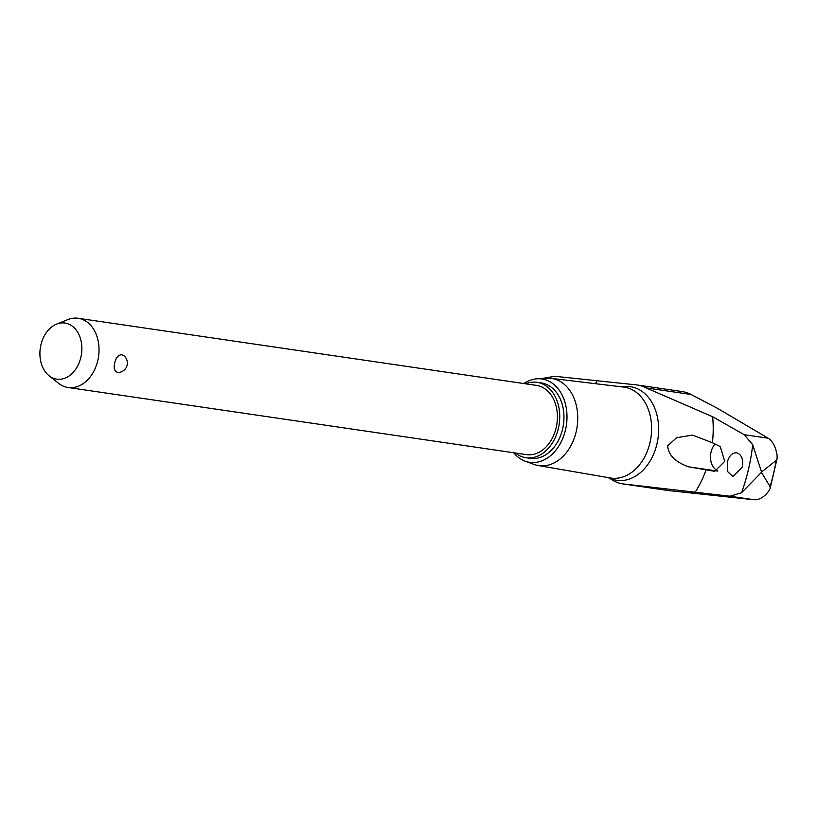 <?xml version="1.0" encoding="UTF-8"?>
<svg xmlns="http://www.w3.org/2000/svg" width="818" height="818" viewBox="0 0 818 818"><rect width="100%" height="100%" fill="white"/><g stroke="black" fill="none" stroke-linecap="round" stroke-linejoin="round"><path stroke-width="1.23" d="M542.59 378.448L554.686 376.27L636.322 384.879A49.959 36.667 98.3 0 1 637.253 385.002A49.959 36.667 98.3 0 1 641.302 385.922A49.959 36.667 98.3 0 1 646.067 387.885L712.621 416.74L744.206 434.695L752.693 444.685L761.527 471.996A161.933 118.845 98.3 0 1 761.486 472.17A161.933 118.845 98.3 0 1 761.446 472.354L741.497 492.773L729.901 496.209L623.705 483.99A49.959 36.667 98.3 0 1 622.774 483.878A49.959 36.667 98.3 0 1 618.725 482.957A49.959 36.667 98.3 0 1 613.95 480.984L609.205 478.06M770.065 486.608L761.446 472.354M736.752 452.824C741.64 454.583 743.49 459.348 742.304 467.129L732.908 476.495L727.744 471.7L727.274 462.18C729.155 455.708 732.315 452.589 736.752 452.824L736.589 452.804M720.269 446.587L724.717 461.352L714.676 471.342L688.705 466.843C675.31 462.088 668.306 455.074 667.692 445.79L676.609 437.702L692.498 435.084L712.406 442.743L720.269 446.587M752.693 444.685A152.22 111.718 98.3 0 1 748.521 469.164A152.22 111.718 98.3 0 1 741.497 492.773M523.847 383.54A42.117 30.91 98.3 0 1 537.211 378.775L546.577 378.202A44.06 32.342 98.3 0 1 550.913 378.325L623.623 387.078A45.941 33.722 98.3 0 1 649.993 442.61A45.941 33.722 98.3 0 1 610.31 477.978L538.142 465.514A44.06 32.342 98.3 0 1 533.96 464.389L525.146 461.158A42.117 30.91 98.3 0 1 513.714 452.753M550.913 378.325A44.06 32.342 98.3 0 1 576.199 431.587A44.06 32.342 98.3 0 1 538.142 465.514M537.211 378.775A42.117 30.91 98.3 0 1 565.524 429.798A42.117 30.91 98.3 0 1 525.146 461.158M715.014 444.01A15.992 11.738 -81.7 0 0 711.036 452.139A15.992 11.738 -81.7 0 0 715.024 468.98L717.846 470.923M515.463 453.008A38.109 27.965 -81.7 0 0 526.005 457.722A38.109 27.965 -81.7 0 0 558.397 428.305A38.109 27.965 -81.7 0 0 537.048 382.313A38.109 27.965 -81.7 0 0 525.606 383.795M537.048 382.313L541.271 382.926A38.109 27.965 98.3 0 1 562.631 428.918A38.109 27.965 98.3 0 1 530.228 458.346L526.005 457.722M56.565 324.132L67.802 319.613A34.98 25.665 98.3 0 1 78.201 318.284A34.98 25.665 98.3 0 1 97.802 360.493A34.98 25.665 98.3 0 1 68.068 387.497A34.98 25.665 98.3 0 1 58.487 383.243L49.019 375.697A28.344 20.798 -81.7 0 0 80.87 357.261A28.344 20.798 -81.7 0 0 56.565 324.132A28.344 20.798 -81.7 0 0 40.9 344.94A28.344 20.798 -81.7 0 0 49.019 375.697M114.714 362.977C115.972 357.619 118.324 354.869 121.759 354.726L123.988 355.779A9.438 9.438 0 0 1 118.641 372.435L117.639 372.405C114.479 371.392 113.498 368.253 114.714 362.977M78.201 318.284L536.588 385.411A34.98 25.665 98.3 0 1 556.189 427.62A34.98 25.665 98.3 0 1 526.455 454.624L68.068 387.497M761.527 471.996L776.159 460.462L777.1 458.479L777.09 455.391C775.791 447.037 772.816 441.301 768.163 438.203L717.059 408.11L691.057 394.481A49.959 36.667 -81.7 0 0 682.243 391.587L637.253 385.002M622.774 483.878L667.764 490.463A49.959 36.667 -81.7 0 0 668.695 490.585L753.859 499.716C759.145 500.115 764.135 497.211 768.808 490.994L770.127 488.458L770.075 486.608A159.53 117.076 98.3 0 0 773.511 473.663A159.53 117.076 98.3 0 0 776.159 460.462M712.621 416.74A90.788 66.636 98.3 0 1 712.406 442.743M621.21 386.781L624.829 386.515A47.291 34.714 98.3 0 1 634.328 387.579A47.291 34.714 98.3 0 1 656.987 443.785A47.291 34.714 98.3 0 1 612.948 479.43A47.291 34.714 98.3 0 1 611.312 478.867L607.907 477.569M595.371 383.673A90.788 66.636 98.3 0 1 596.987 381.086M706.108 469.829A90.788 66.636 98.3 0 1 695.003 492.467M688.705 466.843L717.478 471.056M729.901 496.209L753.859 499.716M623.705 483.99L668.695 490.585M744.206 434.695L768.163 438.203M646.067 387.885L691.057 394.481M770.127 488.458L777.1 458.479"/></g></svg>
